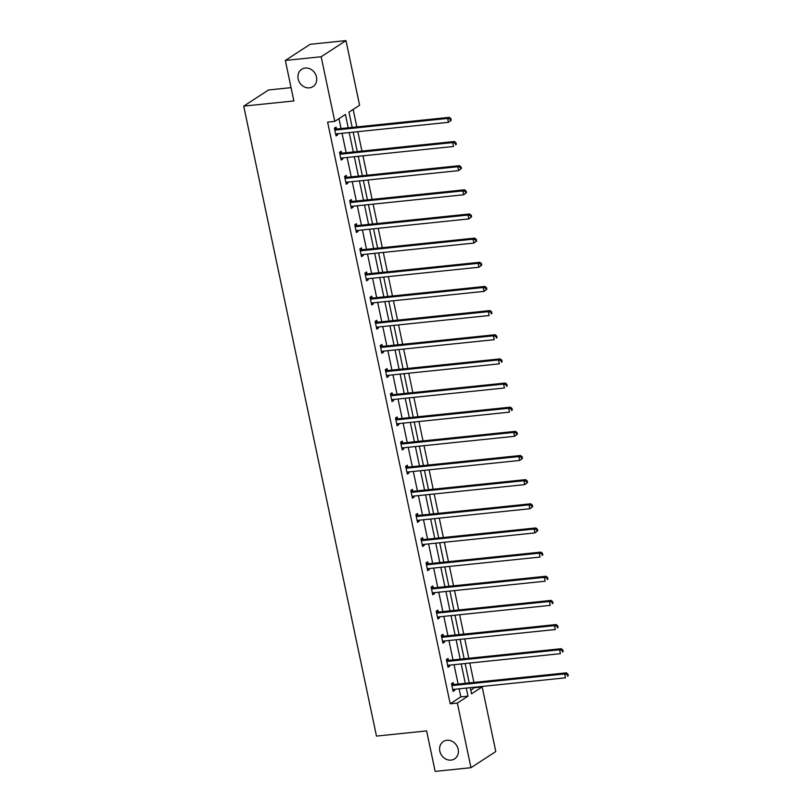 <?xml version="1.0" encoding="UTF-8"?>
<svg xmlns="http://www.w3.org/2000/svg" width="812" height="812" viewBox="0 0 812 812"><rect width="100%" height="100%" fill="white"/><g stroke="black" fill="none" stroke-linecap="round" stroke-linejoin="round"><path stroke-width="1.22" d="M446.894 740.29A10.343 8.983 57 0 1 457.521 747.202A10.343 8.983 57 0 1 454.618 758.865A10.343 8.983 57 0 1 451.076 760.103A10.343 8.983 57 0 1 440.449 753.181A10.343 8.983 57 0 1 443.352 741.529A10.343 8.983 57 0 1 446.894 740.29M305.231 68.046A10.343 8.983 57 0 1 315.858 74.968A10.343 8.983 57 0 1 312.955 86.62A10.343 8.983 57 0 1 309.413 87.858A10.343 8.983 57 0 1 298.786 80.936A10.343 8.983 57 0 1 301.688 69.284A10.343 8.983 57 0 1 305.231 68.046M291.061 87.645L268.539 89.98L243.722 106.128L376.474 736.098L426.625 730.912L435.151 771.4L470.97 767.695L457.349 703.06L467.986 696.138L466.291 688.079M243.722 106.128L293.863 100.942L285.337 60.453L310.154 44.305L345.973 40.6L359.594 105.235L348.967 112.157L352.175 127.403M470.818 690.383L474.908 687.185M473.903 682.425L469.823 663.039M468.818 658.268L464.738 638.882M463.733 634.111L459.643 614.735M458.638 609.964L454.558 590.578M453.553 585.807L449.462 566.431M448.457 561.66L444.377 542.274M443.372 537.503L439.282 518.117M438.277 513.357L434.197 493.97M433.192 489.2L429.101 469.813M428.097 465.053L424.016 445.666M423.011 440.896L418.931 421.509M417.926 416.739L413.836 397.362M412.831 392.592L408.751 373.205M407.746 368.435L403.655 349.058M402.65 344.288L398.57 324.901M397.565 320.131L393.475 300.755M392.47 295.984L388.39 276.598M387.385 271.827L383.294 252.441M382.29 247.68L378.209 228.294M377.204 223.523L373.114 204.137M372.109 199.376L368.029 179.99M367.024 175.219L362.944 155.833M361.939 151.062L357.848 131.686M356.844 126.916L353.159 109.427M475.01 687.652L482.176 686.911L495.797 751.547L470.97 767.695M285.337 60.453L321.156 56.749L345.973 40.6M448.427 660.166L448.062 658.441L446.387 659.527L448.66 660.237A1.614 1.401 -123 0 0 449.219 660.298L561.265 648.707L559.59 649.793L560.402 653.67L448.356 665.261A1.614 1.401 -123 0 0 447.848 665.424L447.656 665.535M449.483 665.14L449.696 666.175L448.021 667.271L446.387 659.527M438.257 611.862L437.891 610.137L436.206 611.223L438.48 611.933A1.614 1.401 -123 0 0 439.038 611.994L551.084 600.403L549.409 601.489L550.221 605.366L438.175 616.947A1.614 1.401 -123 0 0 437.668 617.12L437.475 617.232M439.302 616.836L439.515 617.871L437.841 618.967L436.206 611.223M428.076 563.558L427.711 561.823L426.026 562.919L428.3 563.629A1.614 1.401 -123 0 0 428.858 563.69L540.904 552.099L539.229 553.185L540.041 557.062L427.995 568.644A1.614 1.401 -123 0 0 427.488 568.816L427.295 568.928M429.122 568.532L429.335 569.567L427.66 570.663L426.026 562.919M417.896 515.255L417.53 513.519L415.856 514.615L417.48 522.349L419.154 521.263L418.941 520.228M407.715 466.951L407.35 465.215L405.675 466.311L407.299 474.046L408.984 472.96L408.761 471.924M397.535 418.647L397.169 416.911L395.495 418.007L397.768 418.718A1.614 1.401 -123 0 0 398.327 418.769L510.362 407.177L508.688 408.274L509.5 412.141L397.464 423.732A1.614 1.401 -123 0 0 396.946 423.905L396.753 424.016M398.58 423.62L398.804 424.656L397.119 425.742L395.495 418.007M387.354 370.343L386.989 368.607L385.314 369.704L387.588 370.414A1.614 1.401 -123 0 0 388.146 370.465L500.182 358.874L498.507 359.97L499.329 363.837L387.283 375.428A1.614 1.401 -123 0 0 386.766 375.591L386.583 375.712M388.4 375.317L388.623 376.352L386.948 377.438L385.314 369.704M377.174 322.039L376.809 320.304L375.134 321.39L377.407 322.1A1.614 1.401 -123 0 0 377.966 322.161L490.012 310.57L488.327 311.666L489.149 315.533L377.103 327.124A1.614 1.401 -123 0 0 376.585 327.287L376.403 327.398M378.219 327.003L378.443 328.048L376.768 329.134L375.134 321.39M366.994 273.725L366.628 272L364.953 273.086L366.588 280.83L368.262 279.744L368.039 278.699M356.813 225.421L356.448 223.696L354.773 224.782L356.407 232.526L358.082 231.43L357.869 230.395M346.633 177.117L346.267 175.392L344.592 176.478L346.227 184.222L347.901 183.126L347.688 182.091M336.462 128.814L336.097 127.088L334.412 128.174L336.046 135.919L337.721 134.822L337.508 133.787M348.216 127.809L345.404 114.472L334.777 121.384L327.612 122.125L450.183 703.801L460.82 696.879L459.125 688.82M458.12 684.049L454.03 664.673M453.025 659.902L448.945 640.516M447.94 635.745L443.849 616.369M442.844 611.598L438.764 592.212M437.759 587.441L433.679 568.055M432.674 563.295L428.584 543.908M427.579 539.138L423.499 519.751M422.494 514.991L418.403 495.604M417.398 490.834L413.318 471.447M412.313 466.677L408.223 447.3M407.218 442.53L403.138 423.143M402.133 418.373L398.042 398.996M397.038 394.226L392.957 374.839M391.952 370.069L387.862 350.693M386.857 345.922L382.777 326.536M381.772 321.765L377.692 302.379M376.687 297.618L372.596 278.232M371.591 273.461L367.511 254.075M366.506 249.314L362.416 229.928M361.411 225.157L357.331 205.771M356.326 201L352.235 181.624M351.231 176.854L347.15 157.467M346.145 152.697L342.055 133.32M341.05 128.55L338.969 118.653M341.547 152.971L341.182 151.235L339.507 152.331L341.781 153.042A1.614 1.401 -123 0 0 342.339 153.092L454.375 141.501L452.7 142.597L453.522 146.464L341.476 158.056A1.614 1.401 -123 0 0 340.959 158.228L340.776 158.34M342.593 157.944L342.816 158.979L341.131 160.065L339.507 152.331M351.728 201.274L351.363 199.539L349.688 200.635L351.312 208.369L352.997 207.283L352.773 206.248M361.908 249.578L361.543 247.843L359.868 248.939L361.492 256.673L363.177 255.587L362.954 254.552M372.089 297.882L371.723 296.147L370.039 297.243L371.673 304.987L373.347 303.891L373.134 302.856M382.269 346.186L381.904 344.461L380.219 345.547L382.493 346.257A1.614 1.401 -123 0 0 383.051 346.318L495.097 334.727L493.422 335.813L494.234 339.69L382.188 351.271A1.614 1.401 -123 0 0 381.681 351.444L381.488 351.555M383.315 351.16L383.528 352.195L381.853 353.291L380.219 345.547M392.44 394.49L392.084 392.764L390.399 393.85L392.673 394.561A1.614 1.401 -123 0 0 393.231 394.622L505.277 383.031L503.602 384.117L504.414 387.994L392.369 399.585A1.614 1.401 -123 0 0 391.861 399.748L391.668 399.859M393.495 399.463L393.708 400.499L392.034 401.595L390.399 393.85M402.62 442.794L402.255 441.068L400.58 442.154L402.214 449.899L403.889 448.803L403.676 447.767M412.8 491.098L412.435 489.372L410.76 490.458L412.394 498.203L414.069 497.106L413.846 496.071M422.981 539.412L422.616 537.676L420.941 538.762L422.575 546.506L424.25 545.42L424.026 544.375M433.161 587.715L432.796 585.98L431.121 587.066L433.395 587.776A1.614 1.401 -123 0 0 433.953 587.837L545.999 576.246L544.314 577.342L545.136 581.209L433.09 592.801A1.614 1.401 -123 0 0 432.573 592.963L432.39 593.085M434.207 592.679L434.43 593.724L432.755 594.81L431.121 587.066M443.342 636.019L442.976 634.284L441.302 635.38L443.575 636.09A1.614 1.401 -123 0 0 444.134 636.141L556.169 624.55L554.494 625.646L555.317 629.513L443.271 641.104A1.614 1.401 -123 0 0 442.753 641.267L442.57 641.389M444.387 640.993L444.611 642.028L442.926 643.114L441.302 635.38M453.522 684.323L453.157 682.587L451.482 683.684L453.746 684.394A1.614 1.401 -123 0 0 454.304 684.445L566.35 672.854L564.675 673.95L565.487 677.817L453.451 689.408A1.614 1.401 -123 0 0 452.934 689.581L452.741 689.692M454.568 689.297L454.791 690.332L453.106 691.418L451.482 683.684M450.183 703.801L457.349 703.06M334.777 121.384L321.156 56.749M470.239 687.673L471.539 693.824L482.176 686.911M353.179 132.163L357.27 151.55M358.275 156.32L362.355 175.707M363.36 180.467L367.44 199.853M368.445 204.624L372.535 224.01M373.54 228.781L377.621 248.157M378.625 252.928L382.716 272.314M383.721 277.085L387.801 296.461M388.806 301.232L392.896 320.618M393.901 325.389L397.981 344.765M398.986 349.536L403.077 368.922M404.082 373.693L408.162 393.079M409.167 397.839L413.247 417.226M414.252 421.996L418.342 441.383M419.347 446.143L423.428 465.53M424.432 470.3L428.523 489.687M429.528 494.457L433.608 513.834M434.613 518.604L438.703 537.991M439.708 542.761L443.788 562.137M444.793 566.908L448.884 586.294M449.889 591.065L453.969 610.441M454.974 615.212L459.064 634.598M460.069 639.369L464.149 658.755M465.154 663.516L469.234 682.902M465.286 683.308L461.196 663.932M460.191 659.161L456.111 639.775M455.106 635.004L451.015 615.628M450.01 610.857L445.93 591.471M444.925 586.7L440.835 567.314M439.83 562.554L435.75 543.167M434.745 538.397L430.654 519.01M429.649 514.25L425.569 494.863M424.564 490.093L420.484 470.706M419.479 465.936L415.389 446.559M414.384 441.789L410.304 422.402M409.299 417.632L405.208 398.256M404.203 393.485L400.123 374.099M399.118 369.328L395.028 349.952M394.023 345.181L389.943 325.795M388.938 321.024L384.847 301.638M383.843 296.877L379.762 277.491M378.757 272.72L374.667 253.334M373.662 248.573L369.582 229.187M368.577 224.416L364.497 205.03M363.492 200.26L359.401 180.883M358.397 176.113L354.316 156.726M353.311 151.956L349.221 132.579M460.82 696.879L467.986 696.138M335.853 135.015L337.721 134.822M340.949 159.172L342.816 158.979M346.034 183.319L347.901 183.126M351.129 207.476L352.997 207.283M356.214 231.623L358.082 231.43M361.31 255.78L363.177 255.587M366.395 279.937L368.262 279.744M371.49 304.084L373.347 303.891M376.575 328.241L378.443 328.048M381.66 352.388L383.528 352.195M386.756 376.545L388.623 376.352M391.841 400.692L393.708 400.499M396.936 424.849L398.804 424.656M402.021 448.995L403.889 448.803M407.116 473.152L408.984 472.96M412.202 497.299L414.069 497.106M417.297 521.456L419.154 521.263M422.382 545.613L424.25 545.42M427.467 569.76L429.335 569.567M432.563 593.917L434.43 593.724M437.648 618.064L439.515 617.871M442.743 642.221L444.611 642.028M447.828 666.368L449.696 666.175M452.923 690.525L454.791 690.332M451.218 120.196L450.893 118.653L450.224 119.09L450.548 120.633L451.218 120.196L448.427 122.318L336.381 133.899A1.614 1.401 -123 0 0 335.874 134.071L335.681 134.183M450.548 120.633L448.427 122.318L447.615 118.44L449.29 117.354L337.244 128.946A1.614 1.401 -123 0 1 336.686 128.885L334.422 128.194M334.777 129.91L335.011 129.981A1.614 1.401 -123 0 0 335.569 130.032L447.615 118.44L450.224 119.09M450.893 118.653L449.29 117.354M339.873 154.057L340.096 154.128A1.614 1.401 -123 0 0 340.654 154.189L452.7 142.597L455.309 143.237L455.644 144.79L456.314 144.353L455.979 142.8L455.309 143.237M456.314 144.353L455.644 144.79M455.979 142.8L454.375 141.501M461.399 168.5L461.074 166.957L460.404 167.394L460.729 168.937L461.399 168.5L458.607 170.621L346.562 182.213A1.614 1.401 -123 0 0 346.054 182.375L345.861 182.487M460.729 168.937L458.607 170.621L457.795 166.744L459.47 165.658L347.424 177.249A1.614 1.401 -123 0 1 346.866 177.189L344.603 176.498M344.958 178.214L345.191 178.285A1.614 1.401 -123 0 0 345.75 178.335L457.795 166.744L460.404 167.394M461.074 166.957L459.47 165.658M466.494 192.657L466.159 191.104L465.489 191.541L465.814 193.094L466.494 192.657L463.693 194.768L351.657 206.36A1.614 1.401 -123 0 0 351.139 206.532L350.946 206.644M465.814 193.094L463.693 194.768L462.881 190.901L464.555 189.805L352.51 201.396A1.614 1.401 -123 0 1 351.951 201.346L349.688 200.655M350.053 202.361L350.276 202.432A1.614 1.401 -123 0 0 350.835 202.492L462.881 190.901L465.489 191.541M466.159 191.104L464.555 189.805M471.579 216.804L471.254 215.261L470.584 215.698L470.909 217.24L471.579 216.804L468.788 218.925L356.742 230.517A1.614 1.401 -123 0 0 356.235 230.679L356.042 230.791M470.909 217.24L468.788 218.925L467.976 215.058L469.651 213.962L357.605 225.553A1.614 1.401 -123 0 1 357.047 225.492L354.783 224.802M355.138 226.518L355.372 226.589A1.614 1.401 -123 0 0 355.93 226.639L467.976 215.058L470.584 215.698M471.254 215.261L469.651 213.962M476.664 240.961L476.339 239.408L475.67 239.844L475.994 241.397L476.664 240.961L473.873 243.072L361.837 254.663A1.614 1.401 -123 0 0 361.32 254.836L361.127 254.948M475.994 241.397L473.873 243.072L473.061 239.205L474.736 238.119L362.69 249.7A1.614 1.401 -123 0 1 362.132 249.649L359.868 248.959M360.234 250.664L360.457 250.735A1.614 1.401 -123 0 0 361.015 250.796L473.061 239.205L475.67 239.844M476.339 239.408L474.736 238.119M481.76 265.108L481.435 263.565L480.765 264.002L481.09 265.544L481.76 265.108L478.968 267.229L366.922 278.82A1.614 1.401 -123 0 0 366.415 278.983L366.222 279.095M481.09 265.544L478.968 267.229L478.146 263.362L479.831 262.266L367.785 273.857A1.614 1.401 -123 0 1 367.227 273.796L364.953 273.116M365.319 274.821L365.552 274.892A1.614 1.401 -123 0 0 366.11 274.943L478.146 263.362L480.765 264.002M481.435 263.565L479.831 262.266M486.845 289.265L486.52 287.712L485.85 288.148L486.175 289.701L486.845 289.265L484.053 291.376L372.008 302.967A1.614 1.401 -123 0 0 371.5 303.14L371.307 303.252M486.175 289.701L484.053 291.376L483.241 287.509L484.916 286.423L372.87 298.004A1.614 1.401 -123 0 1 372.312 297.953L370.049 297.263M370.404 298.978L370.637 299.039A1.614 1.401 -123 0 0 371.196 299.1L483.241 287.509L485.85 288.148M486.52 287.712L484.916 286.423M375.499 323.125L375.723 323.196A1.614 1.401 -123 0 0 376.281 323.257L488.327 311.666L490.945 312.305L491.27 313.848L491.94 313.412L491.615 311.869L490.945 312.305M491.94 313.412L491.27 313.848M491.615 311.869L490.012 310.57M380.584 347.282L380.818 347.343A1.614 1.401 -123 0 0 381.376 347.404L493.422 335.813L496.03 336.452L496.355 338.005L497.025 337.569L496.7 336.016L496.03 336.452M497.025 337.569L496.355 338.005M496.7 336.016L495.097 334.727M385.68 371.429L385.903 371.5A1.614 1.401 -123 0 0 386.461 371.561L498.507 359.97L501.116 360.609L501.451 362.162L502.12 361.726L501.796 360.173L501.116 360.609M502.12 361.726L501.451 362.162M501.796 360.173L500.182 358.874M390.765 395.586L390.998 395.657A1.614 1.401 -123 0 0 391.557 395.708L503.602 384.117L506.211 384.766L506.536 386.309L507.206 385.873L506.881 384.33L506.211 384.766M507.206 385.873L506.536 386.309M506.881 384.33L505.277 383.031M395.86 419.733L396.083 419.804A1.614 1.401 -123 0 0 396.642 419.865L508.688 408.274L511.296 408.913L511.621 410.466L512.301 410.03L511.966 408.477L511.296 408.913M512.301 410.03L511.621 410.466M511.966 408.477L510.362 407.177M517.386 434.176L517.061 432.634L516.391 433.07L516.716 434.613L517.386 434.176L514.595 436.298L402.549 447.889A1.614 1.401 -123 0 0 402.041 448.051L401.849 448.163M516.716 434.613L514.595 436.298L513.783 432.42L515.458 431.334L403.412 442.926A1.614 1.401 -123 0 1 402.853 442.865L400.59 442.175M400.945 443.89L401.179 443.961A1.614 1.401 -123 0 0 401.737 444.012L513.783 432.42L516.391 433.07M517.061 432.634L515.458 431.334M522.471 458.333L522.146 456.78L521.477 457.217L521.801 458.77L522.471 458.333L519.68 460.445L407.644 472.036A1.614 1.401 -123 0 0 407.127 472.208L406.934 472.32M521.801 458.77L519.68 460.445L518.868 456.577L520.543 455.491L408.497 467.073A1.614 1.401 -123 0 1 407.939 467.022L405.675 466.332M406.041 468.037L406.264 468.108A1.614 1.401 -123 0 0 406.822 468.169L518.868 456.577L521.477 457.217M522.146 456.78L520.543 455.491M527.567 482.48L527.242 480.937L526.572 481.374L526.897 482.917L527.567 482.48L524.775 484.602L412.729 496.193A1.614 1.401 -123 0 0 412.222 496.355L412.029 496.467M526.897 482.917L524.775 484.602L523.953 480.734L525.638 479.638L413.592 491.23A1.614 1.401 -123 0 1 413.034 491.169L410.77 490.478M411.126 492.194L411.359 492.265A1.614 1.401 -123 0 0 411.917 492.316L523.953 480.734L526.572 481.374M527.242 480.937L525.638 479.638M532.652 506.637L532.327 505.084L531.657 505.521L531.982 507.074L532.652 506.637L529.86 508.748L417.815 520.34A1.614 1.401 -123 0 0 417.307 520.512L417.114 520.624M531.982 507.074L529.86 508.748L529.048 504.881L530.723 503.795L418.677 515.376A1.614 1.401 -123 0 1 418.119 515.326L415.856 514.635M416.211 516.341L416.444 516.412A1.614 1.401 -123 0 0 417.003 516.473L529.048 504.881L531.657 505.521M532.327 505.084L530.723 503.795M537.747 530.784L537.422 529.241L536.752 529.678L537.077 531.221L537.747 530.784L534.956 532.905L422.91 544.497A1.614 1.401 -123 0 0 422.402 544.659L422.21 544.771M537.077 531.221L534.956 532.905L534.134 529.038L535.818 527.942L423.773 539.533A1.614 1.401 -123 0 1 423.214 539.472L420.941 538.792M421.306 540.498L421.54 540.569A1.614 1.401 -123 0 0 422.098 540.619L534.134 529.038L536.752 529.678M537.422 529.241L535.818 527.942M426.391 564.655L426.625 564.716A1.614 1.401 -123 0 0 427.183 564.776L539.229 553.185L541.837 553.825L542.162 555.378L542.832 554.941L542.507 553.388L541.837 553.825M542.832 554.941L542.162 555.378M542.507 553.388L540.904 552.099M431.487 588.801L431.71 588.873A1.614 1.401 -123 0 0 432.268 588.933L544.314 577.342L546.923 577.982L547.258 579.524L547.927 579.088L547.603 577.545L546.923 577.982M547.927 579.088L547.258 579.524M547.603 577.545L545.999 576.246M436.572 612.958L436.805 613.03A1.614 1.401 -123 0 0 437.363 613.08L549.409 601.489L552.018 602.128L552.343 603.681L553.013 603.245L552.688 601.692L552.018 602.128M553.013 603.245L552.343 603.681M552.688 601.692L551.084 600.403M441.667 637.105L441.89 637.176A1.614 1.401 -123 0 0 442.449 637.237L554.494 625.646L557.103 626.285L557.428 627.838L558.108 627.402L557.773 625.849L557.103 626.285M558.108 627.402L557.428 627.838M557.773 625.849L556.169 624.55M446.752 661.262L446.986 661.333A1.614 1.401 -123 0 0 447.544 661.384L559.59 649.793L562.198 650.442L562.523 651.985L563.193 651.549L562.868 650.006L562.198 650.442M563.193 651.549L562.523 651.985M562.868 650.006L561.265 648.707M451.848 685.409L452.071 685.48A1.614 1.401 -123 0 0 452.629 685.541L564.675 673.95L567.283 674.589L567.608 676.142L568.278 675.706L567.953 674.153L567.283 674.589M568.278 675.706L567.608 676.142M567.953 674.153L566.35 672.854M335.011 129.981L336.686 128.885M335.569 130.032L337.244 128.946M340.096 154.128L341.781 153.042M340.654 154.189L342.339 153.092M345.191 178.285L346.866 177.189M345.75 178.335L347.424 177.249M350.276 202.432L351.951 201.346M350.835 202.492L352.51 201.396M355.372 226.589L357.047 225.492M355.93 226.639L357.605 225.553M360.457 250.735L362.132 249.649M361.015 250.796L362.69 249.7M365.552 274.892L367.227 273.796M366.11 274.943L367.785 273.857M370.637 299.039L372.312 297.953M371.196 299.1L372.87 298.004M375.723 323.196L377.407 322.1M376.281 323.257L377.966 322.161M380.818 347.343L382.493 346.257M381.376 347.404L383.051 346.318M385.903 371.5L387.588 370.414M386.461 371.561L388.146 370.465M390.998 395.657L392.673 394.561M391.557 395.708L393.231 394.622M396.083 419.804L397.768 418.718M396.642 419.865L398.327 418.769M401.179 443.961L402.853 442.865M401.737 444.012L403.412 442.926M406.264 468.108L407.939 467.022M406.822 468.169L408.497 467.073M411.359 492.265L413.034 491.169M411.917 492.316L413.592 491.23M416.444 516.412L418.119 515.326M417.003 516.473L418.677 515.376M421.54 540.569L423.214 539.472M422.098 540.619L423.773 539.533M426.625 564.716L428.3 563.629M427.183 564.776L428.858 563.69M431.71 588.873L433.395 587.776M432.268 588.933L433.953 587.837M436.805 613.03L438.48 611.933M437.363 613.08L439.038 611.994M441.89 637.176L443.575 636.09M442.449 637.237L444.134 636.141M446.986 661.333L448.66 660.237M447.544 661.384L449.219 660.298M452.071 685.48L453.746 684.394M452.629 685.541L454.304 684.445"/></g></svg>
